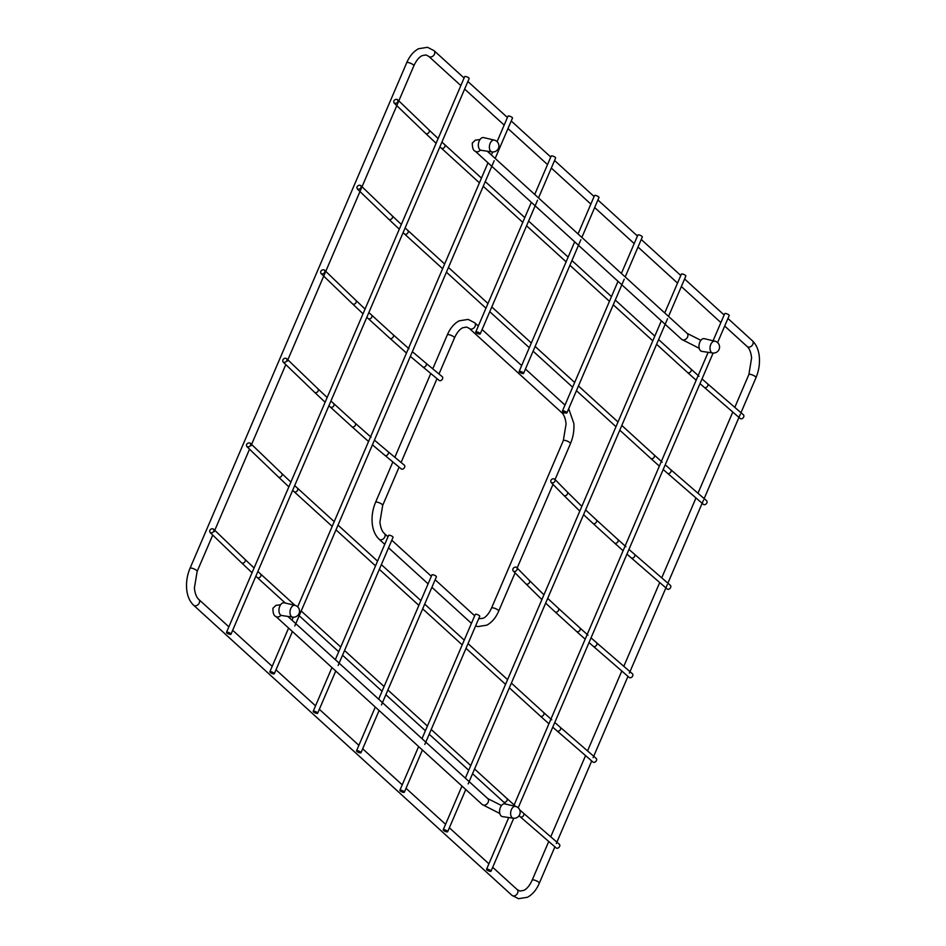 <?xml version="1.0" encoding="UTF-8"?>
<svg xmlns="http://www.w3.org/2000/svg" width="946" height="946" viewBox="0 0 946 946"><rect width="100%" height="100%" fill="white"/><g stroke="black" fill="none" stroke-linecap="round" stroke-linejoin="round"><path stroke-width="1.42" d="M632.697 675.941A2.436 1.774 130.9 0 1 629.244 677.454L593.296 646.307A2.436 1.774 -49.1 0 0 596.749 644.794A2.436 1.774 -49.1 0 0 596.477 642.63L632.425 673.777A2.436 1.774 130.9 0 1 632.697 675.941M517.001 569.74A2.436 1.939 -44.5 0 0 512.992 568.842A2.436 1.939 -44.5 0 0 517.001 569.74M393.879 100.95A2.436 1.892 -46.1 0 0 397.793 101.766A2.436 1.892 -46.1 0 0 393.879 100.95M743.686 416.997A2.436 1.774 130.9 0 1 740.233 418.51L704.285 387.363A2.436 1.774 -49.1 0 0 707.738 385.85A2.436 1.774 -49.1 0 0 707.466 383.686L743.414 414.833A2.436 1.774 130.9 0 1 743.686 416.997M685.519 275.452A2.436 0.674 23.2 0 1 685.85 276.043A2.436 0.674 23.2 0 0 685.519 275.452A2.436 0.674 23.2 0 0 683.13 274.186A2.436 0.674 23.2 0 0 681.38 274.127A2.436 0.674 23.2 0 1 683.13 274.186A2.436 0.674 23.2 0 1 685.519 275.452M443.532 830.399A2.436 0.674 -156.8 0 0 445.933 831.664A2.436 0.674 -156.8 0 0 447.683 831.723A2.436 0.674 -156.8 0 0 447.363 831.132A2.436 0.674 -156.8 0 0 444.963 829.867A2.436 0.674 -156.8 0 0 443.213 829.808A2.436 0.674 -156.8 0 0 443.532 830.399A2.436 0.674 -156.8 0 0 445.933 831.664A2.436 0.674 -156.8 0 0 447.683 831.723A2.436 0.674 -156.8 0 0 447.363 831.132A2.436 0.674 -156.8 0 0 444.963 829.867A2.436 0.674 -156.8 0 0 443.213 829.808A2.436 0.674 -156.8 0 0 443.532 830.399M670.619 587.478A2.436 1.774 130.9 0 1 667.167 588.991L631.218 557.844A2.436 1.774 -49.1 0 0 634.671 556.331A2.436 1.774 -49.1 0 0 634.399 554.167L670.347 585.314A2.436 1.774 130.9 0 1 670.619 587.478M554.912 481.278A2.436 1.939 -44.5 0 0 550.915 480.379A2.436 1.939 -44.5 0 0 554.912 481.278M246.634 444.49A2.436 1.892 -46.1 0 0 250.548 445.318A2.436 1.892 -46.1 0 0 246.634 444.49M596.441 760.537A2.436 1.774 130.9 0 1 592.988 762.05L557.04 730.903A2.436 1.774 -49.1 0 0 560.493 729.39A2.436 1.774 -49.1 0 0 560.221 727.238L596.169 758.385A2.436 1.774 130.9 0 1 596.441 760.537M209.823 530.375A2.436 1.892 -46.1 0 0 213.737 531.203A2.436 1.892 -46.1 0 0 209.823 530.375M559.63 846.422A2.436 1.774 130.9 0 1 556.177 847.935L520.229 816.788A2.436 1.774 -49.1 0 0 523.682 815.275A2.436 1.774 -49.1 0 0 523.41 813.122L559.358 844.27A2.436 1.774 130.9 0 1 559.63 846.422M286.815 360.71A2.436 1.892 -46.1 0 0 282.889 359.894A2.436 1.892 -46.1 0 0 286.815 360.71M404.604 467.312A2.436 1.715 129.7 0 1 401.234 468.897L384.916 455.369A2.436 1.715 -50.3 0 0 388.286 453.773A2.436 1.715 -50.3 0 0 388.026 451.62L404.332 465.16A2.436 1.715 129.7 0 1 404.604 467.312M313.516 711.912A2.436 0.674 -156.8 0 0 315.905 713.166A2.436 0.674 -156.8 0 0 317.655 713.237A2.436 0.674 -156.8 0 0 317.336 712.645A2.436 0.674 -156.8 0 0 314.935 711.38A2.436 0.674 -156.8 0 0 313.185 711.321A2.436 0.674 -156.8 0 0 313.516 711.912M335.322 659.669L388.593 535.389A2.436 0.674 23.2 0 1 390.343 535.46A2.436 0.674 23.2 0 1 392.744 536.713A2.436 0.674 23.2 0 1 393.063 537.304L338.148 665.428M356.855 751.408A2.436 0.674 -156.8 0 0 359.255 752.673A2.436 0.674 -156.8 0 0 360.994 752.732A2.436 0.674 -156.8 0 0 360.674 752.141A2.436 0.674 -156.8 0 0 358.274 750.876A2.436 0.674 -156.8 0 0 356.536 750.817A2.436 0.674 -156.8 0 0 356.855 751.408M378.66 699.177L431.932 574.896A2.436 0.674 23.2 0 1 433.682 574.955A2.436 0.674 23.2 0 1 436.082 576.22A2.436 0.674 23.2 0 1 436.402 576.8L381.486 704.924M400.193 790.903A2.436 0.674 -156.8 0 0 402.594 792.169A2.436 0.674 -156.8 0 0 404.344 792.228A2.436 0.674 -156.8 0 0 404.013 791.636A2.436 0.674 -156.8 0 0 401.624 790.371A2.436 0.674 -156.8 0 0 399.874 790.312A2.436 0.674 -156.8 0 0 400.193 790.903M422.011 738.672L475.27 614.392A2.436 0.674 23.2 0 1 477.021 614.451A2.436 0.674 23.2 0 1 479.421 615.716A2.436 0.674 23.2 0 1 479.74 616.307L424.825 744.431M476.086 332.578A2.436 0.674 -156.8 0 0 478.487 333.843A2.436 0.674 -156.8 0 0 480.237 333.903A2.436 0.674 -156.8 0 0 479.918 333.311A2.436 0.674 -156.8 0 0 477.517 332.046A2.436 0.674 -156.8 0 0 475.767 331.987A2.436 0.674 -156.8 0 0 476.086 332.578M534.715 194.462L551.175 156.066A2.436 0.674 23.2 0 1 552.925 156.125A2.436 0.674 23.2 0 1 555.314 157.391A2.436 0.674 23.2 0 1 555.645 157.982L538.522 197.927M519.437 372.074A2.436 0.674 -156.8 0 0 521.837 373.339A2.436 0.674 -156.8 0 0 523.576 373.398A2.436 0.674 -156.8 0 0 523.256 372.807A2.436 0.674 -156.8 0 0 520.856 371.542A2.436 0.674 -156.8 0 0 519.118 371.482A2.436 0.674 -156.8 0 0 519.437 372.074M578.053 233.958L594.514 195.562A2.436 0.674 23.2 0 1 596.264 195.621A2.436 0.674 23.2 0 1 598.664 196.886A2.436 0.674 23.2 0 1 598.984 197.478L581.861 237.422M562.775 411.569A2.436 0.674 -156.8 0 0 565.176 412.834A2.436 0.674 -156.8 0 0 566.914 412.894A2.436 0.674 -156.8 0 0 566.595 412.302A2.436 0.674 -156.8 0 0 564.194 411.049A2.436 0.674 -156.8 0 0 562.456 410.978A2.436 0.674 -156.8 0 0 562.775 411.569M621.392 273.453L637.852 235.057A2.436 0.674 23.2 0 1 639.602 235.116A2.436 0.674 23.2 0 1 642.003 236.382A2.436 0.674 23.2 0 1 642.322 236.973L625.2 276.918M357.068 186.835A2.436 1.892 -46.1 0 0 360.982 187.651A2.436 1.892 -46.1 0 0 357.068 186.835M706.875 502.882A2.436 1.774 130.9 0 1 703.422 504.395L667.474 473.248A2.436 1.774 -49.1 0 0 670.927 471.735A2.436 1.774 -49.1 0 0 670.655 469.571L706.603 500.718A2.436 1.774 130.9 0 1 706.875 502.882M324.726 272.247A2.436 1.892 -46.1 0 0 320.8 271.431A2.436 1.892 -46.1 0 0 324.726 272.247M442.515 378.849A2.436 1.715 129.7 0 1 439.145 380.434L422.838 366.906A2.436 1.715 -50.3 0 0 426.197 365.31A2.436 1.715 -50.3 0 0 425.937 363.158L442.255 376.697A2.436 1.715 129.7 0 1 442.515 378.849M226.508 632.318L464.675 76.638A2.436 0.674 23.2 0 1 466.425 76.697A2.436 0.674 23.2 0 1 468.826 77.962A2.436 0.674 23.2 0 1 469.145 78.553L230.978 634.234A2.436 0.674 -156.8 0 0 230.658 633.643A2.436 0.674 -156.8 0 0 228.258 632.377A2.436 0.674 -156.8 0 0 226.508 632.318A2.436 0.674 -156.8 0 0 226.827 632.909A2.436 0.674 -156.8 0 0 229.228 634.175A2.436 0.674 -156.8 0 0 230.978 634.234M497.088 141.64L508.014 116.133A2.436 0.674 23.2 0 1 509.764 116.192A2.436 0.674 23.2 0 1 512.164 117.458A2.436 0.674 23.2 0 1 512.484 118.049L495.184 158.42M270.166 672.405A2.436 0.674 -156.8 0 0 272.566 673.67A2.436 0.674 -156.8 0 0 274.316 673.729A2.436 0.674 -156.8 0 0 273.997 673.138A2.436 0.674 -156.8 0 0 271.597 671.885A2.436 0.674 -156.8 0 0 269.846 671.814A2.436 0.674 -156.8 0 0 270.166 672.405M713.083 340.761L724.719 313.623A2.436 0.674 23.2 0 1 726.469 313.682A2.436 0.674 23.2 0 1 728.869 314.947A2.436 0.674 23.2 0 1 729.189 315.538L717.588 342.594M486.871 869.894A2.436 0.674 -156.8 0 0 489.271 871.16A2.436 0.674 -156.8 0 0 491.021 871.219A2.436 0.674 -156.8 0 0 490.702 870.627A2.436 0.674 -156.8 0 0 488.302 869.374A2.436 0.674 -156.8 0 0 486.551 869.303A2.436 0.674 -156.8 0 0 486.871 869.894M701.849 351.392A6.48 3.879 -79.1 0 1 700.513 350.741A6.48 3.879 100.9 0 1 699.461 343.102A6.48 3.879 100.9 0 1 704.285 338.668L714.94 341.199A6.007 3.583 100.9 0 0 710.47 345.302A6.007 3.583 100.9 0 0 711.439 352.385A6.007 3.583 -79.1 0 0 712.669 352.988L701.849 351.392M481.207 150.319A6.48 3.879 -79.1 0 1 479.87 149.657A6.48 3.879 100.9 0 1 478.818 142.03A6.48 3.879 100.9 0 1 483.654 137.596L494.297 140.114A6.007 3.583 100.9 0 0 489.827 144.23A6.007 3.583 100.9 0 0 490.797 151.301A6.007 3.583 -79.1 0 0 492.038 151.904L481.207 150.319M281.813 615.527A6.48 3.879 -79.1 0 1 280.489 614.876A6.48 3.879 100.9 0 1 279.425 607.237A6.48 3.879 100.9 0 1 284.261 602.803L294.904 605.334A6.007 3.583 100.9 0 0 290.434 609.449A6.007 3.583 100.9 0 0 291.403 616.52A6.007 3.583 -79.1 0 0 292.645 617.123L281.813 615.527M502.456 816.611A6.48 3.879 -79.1 0 1 501.12 815.96A6.48 3.879 100.9 0 1 500.067 808.322A6.48 3.879 100.9 0 1 504.904 803.887L515.546 806.418A6.007 3.583 100.9 0 0 511.077 810.521A6.007 3.583 100.9 0 0 512.046 817.592A6.007 3.583 -79.1 0 0 513.288 818.207L502.456 816.611M428.81 56.405A3.89 2.933 -47.7 0 0 429.957 56.961A3.89 2.933 -47.7 0 0 434.498 54.111A3.89 2.933 -47.7 0 0 434.048 50.658L427.509 47.3L418.546 48.731C413.497 51.462 409.547 56.145 406.697 62.767A3.89 1.076 23.2 0 1 408.376 62.578A3.89 1.076 23.2 0 1 413.331 64.884A3.89 1.076 23.2 0 1 413.84 65.83C416.228 60.615 418.972 57.233 422.07 55.66L426.043 54.939L428.81 56.405L460.844 85.589M734.794 407.371L748.854 374.581A3.89 1.076 23.2 0 1 750.533 374.391A3.89 1.076 23.2 0 1 755.487 376.709A3.89 1.076 23.2 0 1 755.996 377.655C758.739 371.092 759.863 364.316 759.366 357.34C758.787 350.245 756.469 344.722 752.401 340.785A3.89 2.933 132.3 0 1 752.85 344.249A3.89 2.933 132.3 0 1 748.31 347.099A3.89 2.933 132.3 0 1 747.174 346.532L724.683 326.039M190.004 568.345C187.261 574.908 186.137 581.684 186.634 588.66C187.213 595.755 189.531 601.278 193.599 605.215A3.89 2.933 -47.7 0 0 194.734 605.771A3.89 2.933 -47.7 0 0 199.275 602.933A3.89 2.933 -47.7 0 0 198.826 599.468C196.472 597.364 194.994 593.544 194.391 588.022L197.146 571.419A3.89 1.076 -156.8 0 0 196.638 570.473A3.89 1.076 -156.8 0 0 191.683 568.156A3.89 1.076 -156.8 0 0 190.004 568.345L406.697 62.767M492.7 867.293L517.19 889.595A3.89 2.933 132.3 0 1 517.628 893.059A3.89 2.933 132.3 0 1 513.099 895.909A3.89 2.933 132.3 0 1 511.952 895.342L193.599 605.215M511.952 895.342L518.491 898.7L527.454 897.269C532.503 894.538 536.453 889.855 539.303 883.233A3.89 1.076 -156.8 0 0 538.794 882.287A3.89 1.076 -156.8 0 0 533.84 879.981A3.89 1.076 -156.8 0 0 532.16 880.17L548.739 841.491M580.087 629.989A2.436 1.833 132.3 0 1 576.54 631.42L555.006 611.802A2.436 1.833 -47.7 0 0 558.554 610.371A2.436 1.833 -47.7 0 0 558.282 608.207L579.815 627.825A2.436 1.833 132.3 0 1 580.087 629.989M543.938 594.809L529.346 580.418A2.436 1.939 135.5 0 1 525.881 583.824L513.264 570.994M438.14 138.554L428.987 129.898A2.436 1.892 133.9 0 1 425.617 133.398L394.151 103.102M479.433 182.826L441.297 148.084A2.436 1.833 -47.7 0 0 444.857 146.654A2.436 1.833 -47.7 0 0 444.573 144.49L441.924 142.066M698.999 376.26L690.793 368.881A2.436 1.833 132.3 0 1 691.077 371.045A2.436 1.833 132.3 0 1 687.517 372.476L656.595 344.285M617.998 541.526A2.436 1.833 132.3 0 1 614.451 542.957L592.917 523.339A2.436 1.833 -47.7 0 0 596.465 521.908A2.436 1.833 -47.7 0 0 596.193 519.744L617.726 539.362A2.436 1.833 132.3 0 1 617.998 541.526M581.849 506.347L567.257 491.955A2.436 1.939 135.5 0 1 563.792 495.361L551.175 482.531M290.895 482.105L281.742 473.438A2.436 1.892 133.9 0 1 278.372 476.938L246.906 446.654M332.188 526.378L294.052 491.624A2.436 1.833 -47.7 0 0 297.612 490.194A2.436 1.833 -47.7 0 0 297.328 488.03L294.679 485.605M551.755 719.8L543.548 712.421A2.436 1.833 132.3 0 1 543.832 714.585A2.436 1.833 132.3 0 1 540.272 716.016L509.35 687.837M254.084 567.99L244.931 559.323A2.436 1.892 133.9 0 1 241.561 562.823L210.095 532.539M285.266 603.051L257.241 577.509A2.436 1.833 -47.7 0 0 260.8 576.079A2.436 1.833 -47.7 0 0 260.517 573.915L257.868 571.49M514.943 805.685L506.737 798.306A2.436 1.833 132.3 0 1 507.021 800.47A2.436 1.833 132.3 0 1 503.461 801.901L472.539 773.722M333.867 405.598A2.436 1.833 -47.7 0 0 333.595 403.434L355.117 423.063A2.436 1.833 132.3 0 1 355.4 425.215A2.436 1.833 132.3 0 1 351.853 426.646L330.32 407.028A2.436 1.833 -47.7 0 0 333.867 405.598M327.15 397.509L317.998 388.841A2.436 1.892 133.9 0 1 314.628 392.342L283.161 362.058M384.809 536.926A3.89 2.933 -47.7 0 0 384.372 533.473C382.007 531.368 380.529 527.549 379.925 522.026L382.681 505.412A3.89 1.076 -156.8 0 0 382.172 504.466A3.89 1.076 -156.8 0 0 377.218 502.16A3.89 1.076 -156.8 0 0 375.538 502.35C372.795 508.913 371.672 515.676 372.168 522.653C372.748 529.76 375.065 535.27 379.133 539.22A3.89 2.933 -47.7 0 0 380.28 539.776A3.89 2.933 -47.7 0 0 384.809 536.926M471.321 623.237L471.439 623.343A3.89 2.933 132.3 0 1 471.321 623.237L431.896 587.312M432.771 368.822L447.316 334.872A3.89 1.076 23.2 0 1 449.007 334.683A3.89 1.076 23.2 0 1 453.95 336.989A3.89 1.076 23.2 0 1 454.47 337.935C456.847 332.732 459.59 329.338 462.689 327.765L466.674 327.044L469.441 328.51A3.89 2.933 -47.7 0 0 470.588 329.066A3.89 2.933 -47.7 0 0 475.117 326.228A3.89 2.933 -47.7 0 0 474.679 322.763L478.309 326.074M564.928 412.752A3.89 2.933 132.3 0 1 562.775 413.095A3.89 2.933 132.3 0 1 561.628 412.527L469.441 328.51M561.628 412.527C563.993 414.632 565.471 418.451 566.075 423.974L563.319 440.588A3.89 1.076 23.2 0 1 564.999 440.398A3.89 1.076 23.2 0 1 569.953 442.704A3.89 1.076 23.2 0 1 570.462 443.65L555.066 479.563M515.085 572.85L498.684 611.128A3.89 1.076 -156.8 0 0 498.164 610.182A3.89 1.076 -156.8 0 0 493.221 607.876A3.89 1.076 -156.8 0 0 491.53 608.065L563.319 440.588M401.329 224.45L392.176 215.783A2.436 1.892 133.9 0 1 388.806 219.283L357.34 188.999M442.622 268.711L404.486 233.969A2.436 1.833 -47.7 0 0 408.045 232.539A2.436 1.833 -47.7 0 0 407.761 230.375L405.113 227.951M662.188 462.145L653.982 454.766A2.436 1.833 132.3 0 1 654.265 456.93A2.436 1.833 132.3 0 1 650.706 458.361L619.784 430.17M371.778 317.135A2.436 1.833 -47.7 0 0 371.506 314.971L393.039 334.6A2.436 1.833 132.3 0 1 393.311 336.764A2.436 1.833 132.3 0 1 389.764 338.183L368.231 318.565A2.436 1.833 -47.7 0 0 371.778 317.135M365.061 309.046L355.909 300.379A2.436 1.892 133.9 0 1 352.539 303.879L321.084 273.595M499.807 813.489L482.283 804.561A4.056 3.051 -47.7 0 0 488.195 802.173A4.056 3.051 -47.7 0 0 487.734 798.566L501.475 805.543M482.283 804.561L275.818 616.402A4.056 3.051 -47.7 0 0 280.986 615.243M699.2 348.282L681.664 339.342A4.056 3.051 -47.7 0 0 687.588 336.965A4.056 3.051 -47.7 0 0 687.127 333.359L700.868 340.335M681.664 339.342L475.211 151.183A4.056 3.051 -47.7 0 0 480.379 150.036M752.401 340.785L727.923 318.471M724.128 315.006L684.585 278.975M680.789 275.511L641.246 239.48M637.438 236.015L597.907 199.984M594.1 196.52L554.569 160.489M550.761 157.024L511.23 120.982M507.423 117.517L467.88 81.486M464.084 78.021L434.048 50.658M748.854 374.581L751.609 357.978C751.006 352.456 749.528 348.636 747.174 346.532M720.876 322.574L681.345 286.543M677.537 283.079L638.006 247.048M634.198 243.583L594.667 207.552M590.86 204.088L551.317 168.045M547.521 164.58L507.978 128.55M504.183 125.085L464.64 89.054M197.146 571.419L212.732 535.069M214.198 531.64L249.543 449.184M251.009 445.755L285.798 364.588M287.265 361.159L325.188 272.696M325.755 271.348L361.443 188.1M362.022 186.752L398.254 102.203M398.834 100.867L413.84 65.83M198.826 599.468L228.861 626.831M232.669 630.296L272.2 666.327M276.007 669.803L315.538 705.834M319.346 709.299L358.877 745.33M362.685 748.794L402.227 784.825M406.023 788.29L445.566 824.321M449.362 827.785L488.905 863.828M532.16 880.17C529.772 885.385 527.028 888.767 523.93 890.34L519.957 891.061L517.19 889.595M550.749 836.796L585.55 755.606M587.549 750.911L621.806 671.01M623.816 666.315L659.717 582.547M661.727 577.852L695.972 497.951M697.982 493.256L732.783 412.054M539.303 883.233L554.9 846.836M556.307 843.548L591.711 760.951M593.118 757.663L627.978 676.355M629.386 673.067L667.297 584.604M667.9 583.197L703.552 500.008M704.155 498.601L740.363 414.123M740.966 412.716L755.996 377.655M525.881 583.824L541.892 599.575M545.653 603.134L555.006 611.802M547.687 598.38L558.282 608.207M588.01 635.204L579.815 627.825M585.184 639.189L576.54 631.42M589.015 642.571L593.296 646.307M591.037 637.876L596.477 642.63M529.346 580.418L516.729 567.588M436.106 143.307L425.617 133.398M428.987 129.898L397.521 99.602M690.793 368.881L658.617 339.555M654.821 336.09L615.278 300.059M611.483 296.595L571.94 260.564M568.144 257.099L528.601 221.068M524.794 217.604L485.263 181.573M481.455 178.096L444.573 144.49M696.161 380.245L687.517 372.476M652.787 340.82L613.256 304.789M609.449 301.325L569.918 265.294M566.11 261.829L526.579 225.798M522.771 222.334L483.229 186.291M439.89 146.796L441.297 148.084M700.005 383.627L704.285 387.363M702.015 378.932L707.466 383.686M447.683 831.723L465.775 789.52L447.683 831.723M468.164 783.927L667.557 318.707L468.164 783.927M668.538 316.413L685.85 276.043L668.538 316.413M443.213 829.808L461.967 786.043L443.213 829.808M465.349 778.168L661.36 320.836L465.349 778.168M664.742 312.949L681.38 274.127L664.742 312.949M563.792 495.361L579.803 511.112M583.564 514.671L592.917 523.339M585.609 509.918L596.193 519.744M625.933 546.741L617.726 539.362M623.095 550.726L614.451 542.957M626.938 554.108L631.218 557.844M628.948 549.413L634.399 554.167M567.257 491.955L554.64 479.125M288.861 486.847L278.372 476.938M281.742 473.438L250.276 443.154M543.548 712.421L511.372 683.107M507.576 679.642L468.034 643.611M464.238 640.135L424.695 604.104M420.899 600.639L381.356 564.608M377.56 561.144L338.018 525.113M334.21 521.648L297.328 488.03M548.917 723.785L540.272 716.016M505.554 684.372L466.011 648.329M462.204 644.865L422.673 608.834M418.865 605.369L379.334 569.338M375.527 565.874L335.996 529.843M292.645 490.335L294.052 491.624M552.76 727.178L557.04 730.903M554.77 722.472L560.221 727.238M252.05 572.732L241.561 562.823M244.931 559.323L213.465 529.039M506.737 798.306L474.573 768.992M470.765 765.527L431.222 729.496M427.426 726.031L387.884 689.989M384.088 686.524L344.545 650.493M340.749 647.029L301.206 610.998M295.022 605.369L260.517 573.915M505.921 804.135L503.461 801.901M468.743 770.257L429.2 734.226M425.393 730.75L385.862 694.719M382.054 691.254L342.523 655.223M338.715 651.759L299.184 615.728M255.846 576.232L257.241 577.509M519.035 815.759L520.229 816.788M519.661 809.847L523.41 813.122M371.092 437.253L355.117 423.063M368.562 441.498L351.853 426.646M314.628 392.342L325.117 402.251M328.912 405.739L330.32 407.028M330.934 401.009L333.595 403.434M317.998 388.841L286.532 358.558M372.428 444.833L384.916 455.369M374.439 440.15L388.026 451.62M317.655 713.237L335.747 671.021M313.185 711.321L331.951 667.557M360.994 752.732L379.086 710.517M356.536 750.817L375.29 707.052M404.344 792.228L422.424 750.012M399.874 790.312L418.629 746.548M480.237 333.903L537.541 200.209M475.767 331.987L531.345 202.338M523.576 373.398L580.879 239.716M519.118 371.482L574.683 241.833M566.914 412.894L624.218 279.212M562.456 410.978L618.022 281.329M428.1 583.848L388.558 547.805M384.75 544.34L379.133 539.22M478.676 618.779L483.311 618.235C486.41 616.662 489.153 613.268 491.53 608.065M498.684 611.128C495.834 617.75 491.885 622.421 486.835 625.164L477.86 626.595L475.613 625.945M474.679 615.775L435.136 579.744M431.341 576.28L391.798 540.249M388.002 536.772L384.372 533.473M430.773 373.481L394.849 457.285M392.85 461.944L375.538 502.35M447.316 334.872C450.166 328.25 454.115 323.579 459.165 320.836L468.14 319.405L474.679 322.763M454.47 337.935L439.003 374.001M437.017 378.66L401.092 462.464M399.094 467.123L382.681 505.412M482.105 329.539L521.648 365.57M525.456 369.035L564.987 405.065M570.462 443.65C573.205 437.087 574.328 430.324 573.832 423.347L568.7 408.743M552.996 484.387L517.155 568.026M399.295 229.192L388.806 219.283M392.176 215.783L360.71 185.487M653.982 454.766L621.806 425.44M618.01 421.975L578.467 385.944M574.671 382.48L535.129 346.449M531.333 342.984L491.79 306.953M487.982 303.489L448.451 267.458M444.644 263.993L407.761 230.375M659.35 466.13L650.706 458.361M615.976 426.705L576.445 390.674M572.637 387.21L533.106 351.179M529.299 347.714L489.768 311.683M485.96 308.219L446.417 272.188M403.079 232.681L404.486 233.969M663.193 469.512L667.474 473.248M665.204 464.817L670.655 469.571M409.003 348.79L393.039 334.6M406.484 353.035L389.764 338.183M352.539 303.879L363.039 313.788M366.823 317.277L368.231 318.565M368.857 312.547L371.506 314.971M355.909 300.379L324.454 270.095M410.339 356.37L422.838 366.906M412.35 351.687L425.937 363.158M274.316 673.729L292.409 631.526M294.809 625.933L494.202 160.714M269.846 671.814L288.601 628.061M291.983 620.174L293.272 617.182M297.694 606.859L487.994 162.842M491.376 154.955L492.665 151.963M491.021 871.219L513.725 818.255M518.195 807.813L713.118 353.035M486.551 869.303L508.747 817.533M513.69 805.98L708.128 352.326M487.734 798.566L287.868 616.425M280.619 604.766L275.948 605.369L272.909 608.278C272.921 613.162 273.902 615.87 275.818 616.402M687.127 333.359L487.261 151.206M480.012 139.547L475.341 140.15L472.302 143.059C472.314 147.943 473.284 150.662 475.211 151.183M712.669 352.988A6.007 6.007 0 0 0 717.6 342.606A6.007 6.007 0 0 0 714.94 341.199M492.038 151.904A6.007 6.007 0 0 0 496.957 141.522A6.007 6.007 0 0 0 494.297 140.114M292.645 617.123A6.007 6.007 0 0 0 297.564 606.741A6.007 6.007 0 0 0 294.904 605.334M513.288 818.207A6.007 6.007 0 0 0 518.207 807.825A6.007 6.007 0 0 0 515.546 806.418"/></g></svg>
